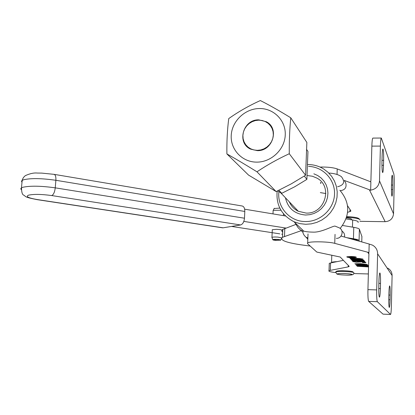 <?xml version="1.0" encoding="UTF-8"?>
<svg xmlns="http://www.w3.org/2000/svg" width="415" height="415" viewBox="0 0 415 415"><rect width="100%" height="100%" fill="white"/><g stroke="black" fill="none" stroke-linecap="round" stroke-linejoin="round"><path stroke-width="0.62" d="M306.467 237.499L307.811 239.393M313.849 173.812L317.724 175.54L321.153 178.009L323.99 181.132L326.123 184.779L327.461 188.804L327.938 193.042L327.544 197.317L326.289 201.451L324.219 205.28L321.423 208.641L318.014 211.391L314.145 213.424L309.958 214.654L305.642 215.027C294.634 214.093 287.906 208.346 285.468 197.799M289.354 201.877C291.159 206.094 294.142 209.227 298.297 211.271L306.109 213.071C324.821 214.218 333.297 186.558 316.925 178.113L312.417 176.235L307.546 175.587M278.937 191.699C276.826 206.935 289.67 221.651 305.393 221.543C320.198 221.88 333.862 209.238 334.516 194.531C335.372 179.83 323.166 166.788 308.532 166.379M307.8 164.548L307.971 164.548C313.636 164.579 318.855 166.052 323.633 168.962L327.995 172.272L331.652 176.344L334.464 181.044L336.342 186.216L337.208 191.673L337.027 197.234L335.813 202.702L333.598 207.884L330.459 212.599L326.506 216.687L321.879 219.992L316.749 222.414L311.281 223.861L305.679 224.292L299.682 223.602L293.991 221.735C281.557 215.281 275.944 205.083 277.158 191.139M320.328 192.612L325.868 193.551M392.761 185.064C392.839 180.11 392.704 176.878 392.357 175.374L392.217 175.197C391.895 175.561 391.677 177.765 391.558 181.812L391.449 186.345C391.376 192.244 391.553 195.527 391.993 196.207C392.315 195.828 392.538 193.603 392.657 189.531L392.761 185.064L391.48 185.059M383.621 160.32C383.714 154.779 383.543 151.091 383.102 149.265L382.9 149.021C382.511 149.431 382.246 151.828 382.106 156.222L381.976 161.29C381.893 168.044 382.132 171.81 382.697 172.583C383.092 172.158 383.356 169.73 383.496 165.305L383.621 160.32L382.002 160.325M320.048 167.074L322.611 167.027C328.924 167.095 333.795 167.722 337.224 168.921L370.88 181.863L370.652 190.215L369.578 190.21L385.156 221.688L359.883 221.33M340.17 228.442C350.312 215.344 350.208 202.619 339.859 190.267M303.064 231.477L303.132 230.942L303.645 231.046C305.419 231.689 308.667 232.052 313.387 232.141C322.035 232.421 333.852 225.246 335.211 226.18L339.154 227.783C344.393 230.102 342.1 238.724 336.342 238.335M294.733 222.45L298.198 227.809L302.851 232.203M320.458 183.051L320.696 182.424M340.284 190.698C345.021 190.049 346.836 187.476 345.747 182.963L344.232 180.416L370.652 190.215M347.625 212.345L350.748 211.266L350.857 210.799L347.557 205.773M370.413 181.687L370.906 180.826L371.856 146.132C372.022 141.23 372.348 138.548 372.831 138.091L372.888 138.091M370.652 190.158C375.974 189.178 378.926 186.076 379.507 180.857L380.405 146.09L371.856 146.132M380.405 146.09C380.56 141.178 380.861 138.491 381.307 138.034L393.788 173.776C394.162 175.426 394.302 178.953 394.219 184.359L393.534 213.834C392.922 218.658 390.131 221.278 385.156 221.688M321.008 182.854L320.691 183.378M341.939 231.088C344.102 232.504 344.953 234.491 344.492 237.038M351.121 256.574L347.614 256.838C347.474 257.207 348.942 257.461 352.013 257.591L355.531 257.326C355.676 256.958 354.202 256.703 351.121 256.574M352.107 257.694L356.34 257.378C356.511 256.932 354.742 256.626 351.028 256.47L346.81 256.786C346.644 257.233 348.408 257.533 352.107 257.694M390.173 295.096C390.256 290.002 390.116 286.947 389.742 285.94L389.675 285.899C389.306 286.319 389.052 288.876 388.907 293.561L388.793 298.271C388.715 303.806 388.881 306.872 389.291 307.463C389.664 307.017 389.924 304.439 390.064 299.734L390.173 295.096L388.871 295.049M380.519 283.393C380.617 277.677 380.431 274.216 379.964 273.013L379.865 272.956C379.403 273.428 379.087 276.26 378.916 281.453L378.781 286.744C378.688 293.032 378.905 296.512 379.429 297.182C379.901 296.683 380.218 293.82 380.389 288.596L380.519 283.393L378.869 283.346M351.37 258.535L362.404 258.981L359.52 258.493L349.814 257.99L349.523 257.668L362.943 259.027L360.163 259.24L350.488 258.742L350.125 258.338L351.37 258.535M352.148 260.034L364.178 260.765L364.495 261.16L358.114 260.63L358.539 261.128L364.697 261.403L365.008 261.792L352.517 260.994L352.164 260.604L358.015 261.092L357.59 260.599L351.941 260.355L351.588 259.961L352.148 260.034M361.449 264.583L354.815 263.727L360.666 263.66L367.374 264.526L361.455 264.438M368.556 266.933L357.294 266.311L356.973 265.948L362.575 266.414L362.186 265.958L356.765 265.719L356.438 265.356L368.577 266.212M368.567 266.471L362.684 265.989L363.073 266.446L368.562 266.684M335.709 272.619C330.376 271.97 328.151 271.306 329.022 270.616L348.206 266.876L349.155 266.306L340.207 257.035L316.816 252.071L307.484 243.589L307.681 242.853C309.875 241.25 328.794 241.587 334.744 243.351L368.945 252.553L367.861 252.533L368.909 253.959M368.364 273.957L353.699 273.547M367.425 265.382L363.405 265.154L363.711 265.512L368.458 266.067L355.556 264.728L367.161 265.055L367.955 265.444L367.451 265.413L367.436 265.076M365.143 262.363L362.062 261.896L356.34 262.218L352.906 261.606L353.17 261.362L352.574 261.243L355.52 261.398L353.435 261.652L356.086 262.088L361.963 261.772L365.667 262.404L365.366 262.643L365.973 262.783L362.394 262.622L365.117 262.462L365.148 262.176M357.74 260.236L350.857 259.334L356.9 259.251C360.37 259.442 362.694 259.749 363.856 260.163L357.746 260.081M368.945 252.553L369.179 244.025L341.031 236.057M329.245 264.013L329.271 263.375L330.573 262.96L343.407 260.35M369.179 244.082L372.457 245.115C375.84 247.05 377.562 249.954 377.624 253.819L376.69 289.919L367.934 289.639L368.919 253.622L367.861 252.533M387.719 268.142C390.582 269.797 392.04 272.25 392.097 275.519L391.392 305.943C391.236 311.12 390.956 313.958 390.551 314.451L383.04 314.145L368.67 301.394C368.069 300.19 367.82 296.274 367.934 289.639M376.69 289.919C376.581 296.564 376.804 300.491 377.354 301.695L390.551 314.451M368.302 266.114L368.297 266.456M368.271 266.108L368.261 266.414M357.305 265.968L357.294 266.311M362.591 265.859L362.575 266.414M356.776 265.382L356.765 265.719M367.965 265.766L367.955 266.036M367.462 265.076L367.451 265.413M362.907 265.128L357.19 264.915L363.192 265.465L362.912 264.998M363.208 265.014L363.192 265.465M355.323 263.758L361.283 264.428L366.865 264.495L360.765 263.816L355.323 263.758M365.376 262.244L365.366 262.612M363.981 260.755L363.971 261.123M363.945 260.75L363.939 261.082M364.5 261.393L364.489 261.761M364.463 261.388L364.453 261.715M352.527 260.63L352.517 260.994M358.026 260.49L358.015 261.092M351.951 259.987L351.941 260.355M351.381 259.365L357.564 260.065L363.333 260.127L357.009 259.417L351.381 259.365M349.824 257.689L349.814 257.99M350.499 258.358L350.488 258.742M348.636 257.061L351.256 257.16L348.636 257.061M348.797 257.243L348.325 256.875L354.296 256.859L351.432 257.072L354.742 257.383L348.797 257.243M348.553 256.818L348.543 257.238M228.753 118.581C238.469 111.692 249 105.685 260.345 100.549C269.709 105.296 279.85 111.049 290.77 117.808L306.861 142.454L305.59 175.244L289.271 153.732C277.822 159.012 267.058 165.04 256.973 171.81C246.105 165.04 236.078 159.08 226.891 153.924C226.72 141.271 227.342 129.49 228.753 118.581M226.891 153.924L248.564 175.104L276.146 191.59L291.211 183.892L305.59 175.244M257.316 150.64C272.764 151.335 279.798 128.251 266.212 121.688L258.773 119.847C243.008 119.281 236.384 143.071 250.691 149.156L257.316 150.64M290.77 117.808C289.68 128.821 289.182 140.794 289.271 153.732M256.973 171.81L276.146 191.59M272.276 229.998L272.287 229.718L276.483 229.324C280.333 229.511 282.174 229.879 282.013 230.439L281.806 230.532M244.648 209.181L285.499 215.982M342.588 225.48L353.777 227.342C357.201 227.934 359.074 228.577 359.395 229.272L361.911 236.581M243.833 221.392L285.862 228.048M346.841 237.702L353.435 238.744C356.869 239.305 358.747 239.912 359.063 240.56L359.328 241.234M282.605 234.288L281.655 234.143M279.798 233.853L231.554 226.434M258.758 120.148L255.37 120.568L252.118 121.714L249.161 123.53L246.655 125.932L244.715 128.795L243.439 131.98L242.894 135.326L243.107 138.672L244.067 141.847L245.727 144.695L248.009 147.076L250.795 148.866L253.959 149.971L257.331 150.339L260.745 149.945L264.028 148.809L267.011 146.983L269.548 144.565L271.509 141.676L272.785 138.46L273.319 135.083L273.086 131.716L272.1 128.531L270.404 125.683L268.095 123.322L265.289 121.559L262.124 120.485L258.758 120.148M306.856 149.784L307.951 151.408L306.877 179.389L294.686 186.781L281.764 193.307L277.609 190.931M306.877 179.389L304.34 176.09M281.764 193.307L278.927 190.319M335.735 272.281L335.875 271.882C337.758 270.922 353.347 271.659 353.922 272.738L353.922 272.951M337.437 274.097C338.251 275.114 353.388 275.539 352.034 274.502C351.344 273.475 335.875 273.044 337.437 274.097M54.121 174.352L242.199 206.001C243.958 206.483 244.824 208.304 244.803 211.458L55.875 180.292L55.252 187.845L244.477 218.212L244.803 211.458M244.477 218.212C244.067 221.984 242.77 224.23 240.576 224.956L51.745 195.564C41.531 194.179 33.802 194.038 28.557 195.149C25.398 196.554 28.386 198.033 37.532 199.594L223.13 227.814L240.576 224.956M223.13 227.814L222.507 227.814M279.793 208.081L274.149 208.522M280.95 210.218L273.236 210.317L273.127 210.696M281.775 238.003L280.69 240.109C280.68 239.813 279.632 239.574 277.547 239.393C274.995 239.248 273.402 239.325 272.785 239.642C272.681 239.948 273.724 240.197 275.908 240.389L280.53 240.098M281.769 237.888L277.848 237.095C274.818 236.918 272.852 237.007 271.95 237.37L272.001 237.681M280.69 240.109L279.7 240.057C278.221 239.465 276.255 239.336 273.801 239.678C274.746 240.264 276.649 240.425 279.523 240.161L280.457 240.249M279.523 240.161L279.539 239.88M331.362 262.799L331.554 262.43C332.259 262.036 334.117 261.766 337.125 261.626M346.815 216.573C354.4 216.967 358.539 217.782 359.234 219.006L359.447 219.229M360.121 219.929C359.359 218.601 354.851 217.73 346.598 217.32M341.555 230.143L342.157 231.222M350.182 238.646L352.096 238.931C355.764 239.502 357.642 240.119 357.73 240.783M282.693 232.203C281.479 231.228 281.52 230.294 282.812 229.391L296.512 224.167M310.181 246.043L303.541 245.177C286.376 242.811 279.357 240.181 282.48 237.292L302.706 230.138M346.063 218.923L352.672 219.986C357.118 220.754 358.902 221.574 358.015 222.456M303.132 230.942C302.494 232.799 303.484 234.937 306.099 237.354L307.873 237.795M337.224 168.921L337.037 174.471M337.597 186.75C343.999 185.157 345.28 181.817 341.436 176.717C338.619 174.601 334.412 173.382 328.815 173.055M349.975 209.456L349.907 211.655M393.534 213.834L379.507 180.857M383.496 165.305L381.95 165.305M392.657 189.531L391.423 189.525M334.744 243.351L335.045 234.366M348.206 266.876L348.252 265.372M330.33 270.227L330.573 262.96M377.624 253.819L392.097 275.519M377.354 301.695L368.67 301.394M390.499 314.425L383.04 314.145M380.389 288.596L378.75 288.544M390.064 299.734L388.772 299.687M359.577 261.74L359.566 262.047M256.771 162.13C242.241 162.229 230.372 149.639 231.228 135.42C231.876 121.201 244.938 108.663 259.313 108.533C273.693 108.191 285.961 120.526 285.25 134.984C284.752 149.447 271.291 162.239 256.771 162.13M361.916 236.332L361.756 241.924M353.777 227.342L353.435 238.744M359.395 229.272L359.063 240.56M337.281 271.374C335.668 270.269 351.65 270.694 352.361 271.789M21.284 189.691L20.75 188.716L21.461 187.845L22.213 180.001L23.406 177.521L25.268 175.675C29.875 173.569 33.885 172.692 37.309 173.055L41.739 173.102L54.049 174.341C55.449 174.788 56.056 176.769 55.875 180.292C41.51 178.237 30.663 178.082 23.344 179.825L21.481 181.013L21.948 182.299M222.575 227.825L37.085 199.636C23.852 197.047 26.238 196.632 23.748 195.133C22.374 194.806 21.611 192.378 21.461 187.845L22.685 187.321C30.005 185.666 40.862 185.842 55.252 187.845C54.728 192.072 53.556 194.645 51.745 195.564M37.085 199.636L37.532 199.594M284.809 228.432L284.472 236.389M352.672 219.986L352.454 227.124M306.099 237.354L307.826 238.983M303.645 231.046L293.991 221.735M350.768 210.664L350.748 211.266M381.307 138.034L372.831 138.091M307.681 242.853L308.018 233.93M349.051 266.627L349.062 266.212M329.022 270.616L329.271 263.375M368.909 253.451L368.318 252.642M353.456 261.554L353.466 261.289M365.392 262.596L365.402 262.254M280.509 192.596L298.297 211.271M338.718 273.604C342.691 273.226 349.663 273.667 351.417 274.357L350.997 274.17M353.632 273.667C353.668 274.735 351.515 275.223 347.168 275.135C341.031 274.927 337.571 274.533 336.788 273.957L335.751 271.944M353.061 271.944C352.371 271.358 349.01 270.938 342.972 270.694C338.121 270.679 335.756 271.073 335.875 271.882M346.437 217.834C349.191 218.134 350.908 218.601 351.598 219.229M274.284 208.263L273.236 210.317M272.785 239.642L271.892 237.416M271.95 237.37L272.287 229.718M272.987 213.896L273.143 210.379M331.554 262.43L331.798 255.163M282.812 229.391L282.48 237.292M283.471 213.782L283.393 215.629"/></g></svg>

